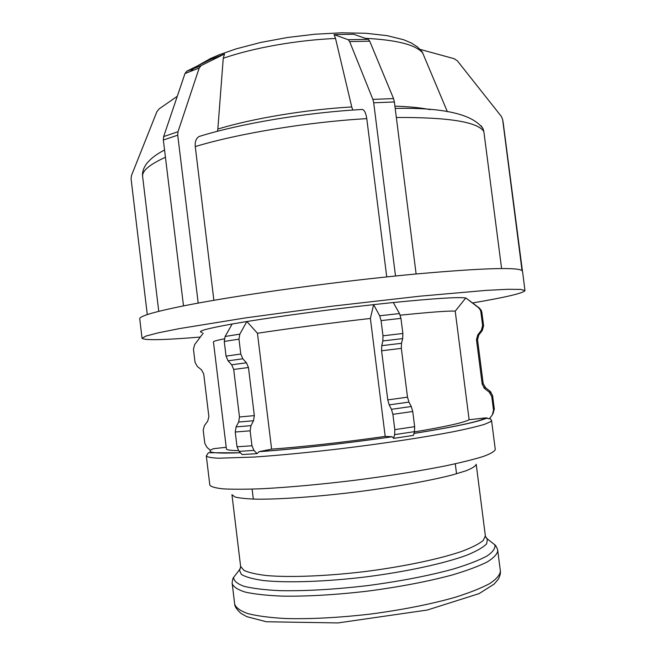 <?xml version="1.0" encoding="UTF-8"?>
<svg xmlns="http://www.w3.org/2000/svg" width="656" height="656" viewBox="0 0 656 656"><rect width="100%" height="100%" fill="white"/><g stroke="black" fill="none" stroke-linecap="round" stroke-linejoin="round"><path stroke-width="0.98" d="M200.31 337.053C163.918 340.054 144.492 340.464 142.049 338.291L139.736 318.882C139.203 316.249 153.791 311.92 183.5 305.893L163.344 140.031L177.727 135.177L198.202 303.097C247.238 294.019 328.287 282.81 395.502 276.004L373.707 102.795L394.379 101.951L416.117 273.987C481.816 268.148 517.125 267.017 522.037 270.575L502.627 119.474L501.348 116.424L457.33 60.795L454.165 58.704L420.152 49.389M447.359 111.692L422.243 51.931L417.544 46.986L411.312 42.984L403.702 39.762L387.048 35.637L365.982 33.276L341.587 32.8L315.028 34.21L287.492 37.49L260.481 42.501L235.939 48.929L219.038 54.833L210.576 58.491L196.743 66.272M501.602 268.558L483.849 131.536L483.128 128.871L481.168 125.837M502.627 119.474L503.201 122.844M503.259 123.164L522.52 271.707M522.586 271.699L524.972 290.592C523.398 293.15 505.965 297.266 472.681 302.933M522.037 270.575L522.438 271.125L522.283 270.543M478.388 307.557L465.801 297.931L479.421 308.082L478.388 307.557L480.274 309.87L480.856 311.838L481.848 312.289L481.283 310.362L479.421 308.082M481.848 312.289L483.595 325.794L482.627 325.573L480.856 311.838M482.308 330.485L478.823 334.962L477.773 334.896L481.324 330.337L482.308 330.485L483.595 325.794M477.535 339.644L483.177 383.522L482.209 384.285L476.469 339.66L477.535 339.644L478.823 334.962M485.612 387.762L490.13 391.271L489.278 392.173L484.686 388.598L485.612 387.762L483.177 383.522M492.574 395.527L494.321 409.098L493.542 410.303L491.762 396.503L492.574 395.527L490.13 391.271M492.959 413.895L494.321 409.098M493.542 410.303L492.23 415.068L489.196 418.922L485.793 417.856L469.122 419.742L455.215 311.157L465.801 297.931M489.278 392.173L491.762 396.503M482.209 384.285L484.686 388.598M477.773 334.896L476.469 339.66M482.627 325.573L481.324 330.337M334.06 34.604L353.6 34.243L368.221 39.319L348.188 39.721L334.06 34.604L335.528 38.474L351.755 106.953C305.68 109.585 252.453 118.482 217.841 129.068L217.456 131.29M352.78 110.06L351.755 106.953M386.745 276.914L366.77 118.638C365.982 113.357 364.572 110.29 362.538 109.445L361.44 109.511M372.887 99.4L349.64 41.59L369.722 41.172L393.543 98.58L372.887 99.4L373.707 102.795M348.188 39.721L349.64 41.59M369.722 41.172L368.221 39.319M394.379 101.951L393.543 98.58M416.232 273.954L405.957 274.954L416.117 273.987M395.502 276.004L405.957 274.954L395.609 275.971M379.676 315.766L373.608 304.622L393.288 302.523L399.529 313.576L379.676 315.766L381.079 320.604L400.955 318.373L399.529 313.576M400.955 318.373L402.866 333.478L382.997 335.806L381.079 320.604M402.686 338.594L401.513 343.293L381.735 345.671L382.85 340.948L402.686 338.594L402.866 333.478M401.333 348.361L407.499 397.159L387.762 399.889L381.587 350.771L401.333 348.361L401.513 343.293M408.942 402.095L411.279 406.507L391.452 409.311L389.18 404.867L408.942 402.095L407.499 397.159M412.739 411.492L414.658 426.679L394.805 429.623L392.887 414.338L412.739 411.492L411.279 406.507M414.461 431.656L413.411 435.387L393.649 438.38L394.641 434.633L414.461 431.656L414.658 426.679M393.649 438.38L392.206 436.748L385.195 436.396L370.386 318.455L373.608 304.622M394.805 429.623L394.641 434.633M391.452 409.311L392.887 414.338M387.762 399.889L389.18 404.867M381.735 345.671L381.587 350.771M382.997 335.806L382.85 340.948M210.371 59.54L224.524 54.005L201.146 65.592L186.927 71.119L210.371 59.54M163.647 136.596L184.992 73.521L199.211 68.003L178.014 131.708L163.647 136.596L163.344 140.031M186.927 71.119L184.992 73.521M224.524 54.005L223.245 58.286L217.841 129.068M199.211 68.003L201.146 65.592M177.727 135.177L178.014 131.708M201.277 135.833L199.014 136.522C196.087 138.424 194.832 141.77 195.258 146.575L213.889 300.317M197.997 303.105L190.601 304.515L198.202 303.097M183.5 305.893L190.601 304.515L183.295 305.909M246.853 321.514L239.817 334.142L225.115 336.471L232.191 323.982L246.853 321.514L257.447 333.264L271.617 449.139L259.046 451.672L257.054 453.64L242.13 454.542L239.055 451.369L253.987 450.426L251.953 445.777L237.029 446.785L239.055 451.369M225.115 336.471L224.254 341.44L238.973 339.16L239.817 334.142M238.973 339.16L240.777 354.027L226.033 356.126L224.254 341.44M242.818 358.775L246.443 362.801L231.691 364.785L228.067 360.816L242.818 358.775L240.777 354.027M248.468 367.516L254.331 415.617L239.481 416.978L233.708 369.443L248.468 367.516L246.443 362.801M253.511 420.75L250.969 425.662L236.086 426.9L238.645 422.046L253.511 420.75L254.331 415.617M237.029 446.785L235.242 432.017L250.133 430.828L250.969 425.662M250.133 430.828L251.953 445.777M253.987 450.426L257.054 453.64M236.086 426.9L235.242 432.017M239.481 416.978L238.645 422.046M231.691 364.785L233.708 369.443M226.033 356.126L228.067 360.816M177.284 96.284L159.137 108.871L156.858 111.758L131.479 175.537L131.069 178.67L147.28 314.601M226.205 447.269L213.405 448.72C204.311 452.427 213.307 453.772 240.375 452.738M203.18 333.207L194.652 344.621L193.454 349.172L195.037 362.301L197.284 366.417L201.466 369.812L203.721 373.928L208.879 416.699L207.673 421.25L204.41 425.572L203.204 430.123L204.787 443.317L207.05 447.474L210.478 450.295M224.303 338.832C216.98 340.292 213.356 341.309 213.446 341.874L226.394 448.843C226.509 449.95 230.518 450.541 238.44 450.615M271.617 449.139C302.203 446.933 346.753 441.955 385.195 436.396M414.387 431.91C445.613 426.679 463.866 422.62 469.122 419.742M257.447 333.264C287.631 328.656 331.92 322.834 370.386 318.455M400.242 315.192C431.271 312.043 449.598 310.698 455.215 311.157M202.179 332.42C196.144 331.493 206.148 328.689 232.175 324.007M247.123 321.497C280.456 316.085 330.427 309.402 373.469 304.663M393.297 302.547C434.846 298.398 458.897 296.873 465.448 297.98M142.049 338.291L145.919 336.077L158.301 332.83L179.416 328.599L245.533 317.898L332.477 306.147L419.651 296.209L486.375 290.362L507.875 289.288L520.684 289.403L524.972 290.592M365.343 38.319C396.864 39.918 416.019 44.838 422.8 53.079L422.956 53.267M223.245 58.286C252.708 47.978 296.733 40.114 335.528 38.474M164.549 150.019C156.317 154.185 150.142 158.99 146.034 164.443C143.197 168.764 142.065 172.831 142.639 176.636C141.852 171.011 149.445 164.558 165.419 157.276M195.258 146.575C238.243 133.512 307.82 122.008 366.77 118.638M491.541 420.414L495.28 449.499C494.624 451.443 490.59 453.78 483.16 456.502C473.747 459.421 461.152 462.554 445.383 465.899C418.987 471.115 388.59 475.928 354.174 480.356C319.734 484.505 289.075 487.293 262.211 488.72C246.107 489.343 233.126 489.392 223.286 488.876C215.414 488.056 210.929 486.777 209.813 485.055L206.312 455.945C207.28 457.101 211.347 457.855 218.514 458.216L254.233 457.052C278.964 455.354 307.689 452.591 340.431 448.753C383.44 443.53 425.4 437.15 454.026 431.591C467.195 428.901 477.322 426.49 484.399 424.358L490.639 421.677L491.541 420.414L489.876 418.061M485.793 417.856C480.036 421.423 456.084 426.613 413.961 433.427M392.099 436.74C347.18 443.284 294.446 449.155 259.276 451.615M234.692 604.201C234.7 606.472 236.8 609.539 241.006 613.409L246.869 616.697L266.385 621.757L337.955 622.929L427.327 610.031L479.093 593.614L494.107 584.127L498.224 579.297C499.929 576.165 500.651 573.434 500.389 571.105C500.028 574.927 496.485 579.068 489.786 583.545C481.217 588.137 469.68 592.721 455.166 597.304C430.861 604.192 402.751 609.768 370.829 614.024C338.832 617.722 310.214 619.223 284.958 618.501C269.772 617.624 257.455 616.009 248.025 613.655C240.432 610.966 235.988 607.809 234.692 604.201L232.224 583.692C233.47 586.964 237.866 589.777 245.426 592.147C254.807 594.172 267.082 595.5 282.228 596.132C307.426 596.501 336.003 594.82 367.967 591.097C399.873 586.866 427.991 581.487 452.328 574.951C466.859 570.622 478.429 566.317 487.031 562.053C493.771 557.903 497.346 554.099 497.756 550.622C498.371 551.647 496.198 545.341 494.854 544.841C495.608 548.17 492.992 551.901 487.006 556.009C479.019 560.281 467.794 564.627 453.329 569.039C428.844 575.747 400.16 581.273 367.294 585.644C334.355 589.473 305.196 591.146 279.809 590.654C264.704 589.924 252.757 588.465 243.966 586.284C237.152 583.766 233.7 580.798 233.618 577.378L237.915 571.827M489.327 540.511L494.854 544.841L487.457 539.043L485.62 536.92M240.629 567.44L239.366 569.941L241.342 574.394C245.598 577.018 253.036 579.076 263.655 580.568C287.336 583.02 325.671 581.757 366.196 576.87C406.687 571.663 444.161 563.488 466.523 555.304C476.445 551.245 483.144 547.424 486.629 543.84L487.457 539.043C487.113 539.429 486.416 538.379 485.366 535.903L483.16 540.536C478.978 543.955 471.877 547.563 461.857 551.36C439.561 559.01 403.842 566.579 365.531 571.491C327.18 576.124 290.698 577.559 267.205 575.607C256.553 574.385 248.788 572.622 243.893 570.343L240.621 566.39L231.945 494.706L235.012 497.01C239.768 498.199 247.394 498.929 257.898 499.191C281.121 499.306 317.373 496.707 355.634 492.033C393.871 487.178 429.647 480.807 452.132 475.001L465.752 470.885C472.156 468.351 475.641 466.154 476.199 464.284L485.366 535.903M430.131 109.634C420.931 107.773 409.196 106.616 394.912 106.157M396.347 117.481C448.54 117.219 477.707 121.909 483.849 131.536M502.603 119.318L503.234 123.016M480.274 309.87L481.283 310.362M483.833 387.811L484.776 386.991M490.18 393.026L491.024 392.108M186.583 71.324L200.802 65.789M190.297 71.463L193.782 68.454M362.538 109.445C306.311 112.52 240.809 123.426 199.014 136.522M158.744 311.338L142.639 176.636M206.312 455.945L208.395 452.73L240.432 452.796M487.482 417.995L481.545 419.979C470.623 423.456 448.097 427.95 413.952 433.468M392.206 436.748C347.172 443.308 294.339 449.196 259.046 451.672M500.389 571.105L497.756 550.622M232.224 583.692C231.88 584.84 232.437 578.19 233.618 577.378L239.366 569.941C239.793 570.228 240.211 569.047 240.621 566.39M483.136 128.863C472.992 114.226 443.677 107.404 395.199 108.412M456.543 473.796L455.272 463.817M253.331 499.109L252.117 489.122"/></g></svg>
